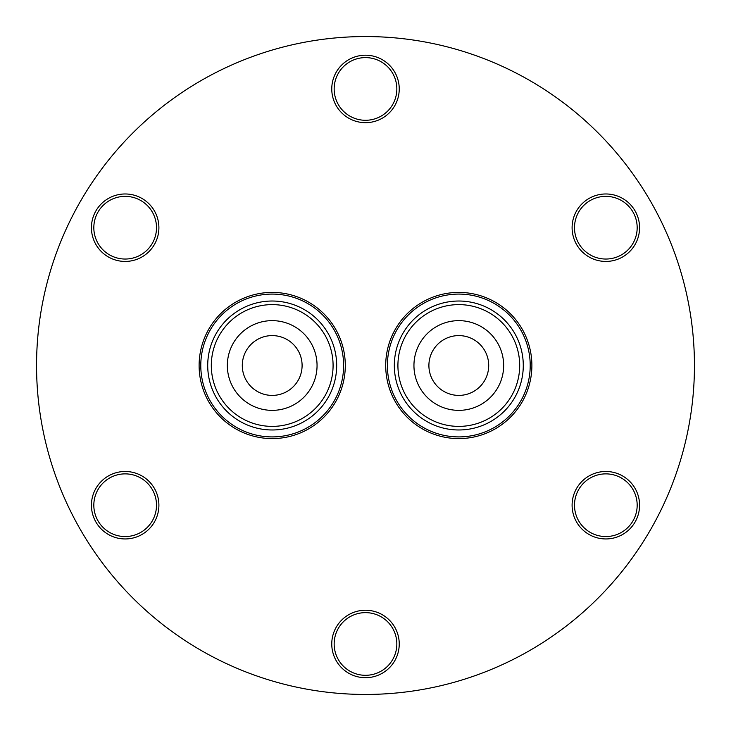 <?xml version="1.0" encoding="UTF-8"?>
<svg xmlns="http://www.w3.org/2000/svg" width="731" height="731" viewBox="0 0 731 731"><rect width="100%" height="100%" fill="white"/><g stroke="black" fill="none" stroke-linecap="round" stroke-linejoin="round"><path stroke-width="1.1" d="M497.637 425.424A71.41 71.41 0 0 1 399.756 405.659A71.41 71.41 0 0 1 417.337 307.358A71.41 71.41 0 0 1 516.945 324.034A71.41 71.41 0 0 1 497.637 425.424M500.269 423.642A71.41 71.41 0 0 1 400.661 406.966A71.41 71.41 0 0 1 417.337 307.358A71.41 71.41 0 0 0 400.661 406.966A71.41 71.41 0 0 0 500.269 423.642M496.239 417.995A64.474 64.474 0 0 1 406.308 402.936A64.474 64.474 0 0 1 421.367 313.005A64.474 64.474 0 0 1 511.298 328.064A64.474 64.474 0 0 1 496.239 417.995A64.474 64.474 0 0 1 406.308 402.936A64.474 64.474 0 0 1 421.367 313.005M503.659 365.5A44.856 44.856 0 0 1 458.803 410.356A44.856 44.856 0 0 1 413.947 365.5A44.856 44.856 0 0 1 458.803 320.644A44.856 44.856 0 0 1 503.659 365.5M465.592 394.621A29.907 29.907 0 0 0 487.924 358.711A29.907 29.907 0 0 0 452.005 336.379A29.907 29.907 0 0 0 429.682 372.289A29.907 29.907 0 0 0 465.592 394.621M311.04 425.424A71.41 71.41 0 0 1 213.15 405.659A71.41 71.41 0 0 1 230.731 307.358A71.41 71.41 0 0 1 330.339 324.034A71.41 71.41 0 0 1 311.04 425.424M313.663 423.642A71.41 71.41 0 0 1 214.055 406.966A71.41 71.41 0 0 1 230.731 307.358A71.41 71.41 0 0 0 214.055 406.966A71.41 71.41 0 0 0 313.663 423.642M309.633 417.995A64.474 64.474 0 0 1 219.702 402.936A64.474 64.474 0 0 1 234.761 313.005A64.474 64.474 0 0 1 324.692 328.064A64.474 64.474 0 0 1 309.633 417.995A64.474 64.474 0 0 1 219.702 402.936A64.474 64.474 0 0 1 234.761 313.005M317.053 365.5A44.856 44.856 0 0 1 272.197 410.356A44.856 44.856 0 0 1 227.341 365.5A44.856 44.856 0 0 1 272.197 320.644A44.856 44.856 0 0 1 317.053 365.5M278.995 394.621A29.907 29.907 0 0 0 301.318 358.711A29.907 29.907 0 0 0 265.408 336.379A29.907 29.907 0 0 0 243.076 372.289A29.907 29.907 0 0 0 278.995 394.621M125.165 193.971A33.736 33.736 0 0 1 158.901 227.697A33.736 33.736 0 0 1 125.165 261.433A33.736 33.736 0 0 1 91.43 227.697A33.736 33.736 0 0 1 125.165 193.971M125.165 259.039A31.342 31.342 0 0 0 156.507 227.697A31.342 31.342 0 0 0 125.165 196.356A31.342 31.342 0 0 0 93.824 227.697A31.342 31.342 0 0 0 125.165 259.039M125.165 471.486A33.736 33.736 0 0 1 158.901 505.212A33.736 33.736 0 0 1 125.165 538.948A33.736 33.736 0 0 1 91.43 505.212A33.736 33.736 0 0 1 125.165 471.486M125.165 536.554A31.342 31.342 0 0 0 156.507 505.212A31.342 31.342 0 0 0 125.165 473.871A31.342 31.342 0 0 0 93.824 505.212A31.342 31.342 0 0 0 125.165 536.554M365.5 610.239A33.736 33.736 0 0 1 399.236 643.974A33.736 33.736 0 0 1 365.5 677.701A33.736 33.736 0 0 1 331.764 643.974A33.736 33.736 0 0 1 365.5 610.239M365.5 675.307A31.342 31.342 0 0 0 396.842 643.974A31.342 31.342 0 0 0 365.5 612.633A31.342 31.342 0 0 0 334.158 643.974A31.342 31.342 0 0 0 365.5 675.307M605.835 471.486A33.736 33.736 0 0 1 639.57 505.212A33.736 33.736 0 0 1 605.835 538.948A33.736 33.736 0 0 1 572.099 505.212A33.736 33.736 0 0 1 605.835 471.486M605.835 536.554A31.342 31.342 0 0 0 637.176 505.212A31.342 31.342 0 0 0 605.835 473.871A31.342 31.342 0 0 0 574.493 505.212A31.342 31.342 0 0 0 605.835 536.554M605.835 193.971A33.736 33.736 0 0 1 639.57 227.697A33.736 33.736 0 0 1 605.835 261.433A33.736 33.736 0 0 1 572.099 227.697A33.736 33.736 0 0 1 605.835 193.971M605.835 259.039A31.342 31.342 0 0 0 637.176 227.697A31.342 31.342 0 0 0 605.835 196.356A31.342 31.342 0 0 0 574.493 227.697A31.342 31.342 0 0 0 605.835 259.039M365.5 55.209A33.736 33.736 0 0 1 399.236 88.944A33.736 33.736 0 0 1 365.5 122.671A33.736 33.736 0 0 1 331.764 88.944A33.736 33.736 0 0 1 365.5 55.209M365.5 120.286A31.342 31.342 0 0 0 396.842 88.944A31.342 31.342 0 0 0 365.5 57.603A31.342 31.342 0 0 0 334.158 88.944A31.342 31.342 0 0 0 365.5 120.286M365.5 694.45A328.95 328.95 0 0 1 36.55 365.5A328.95 328.95 0 0 1 365.5 36.55A328.95 328.95 0 0 1 694.45 365.5A328.95 328.95 0 0 1 365.5 694.45M272.197 292.409A73.091 73.091 0 0 1 345.288 365.5A73.091 73.091 0 0 1 272.197 438.591A73.091 73.091 0 0 1 199.115 365.5A73.091 73.091 0 0 1 272.197 292.409M458.803 292.409A73.091 73.091 0 0 1 531.885 365.5A73.091 73.091 0 0 1 458.803 438.591A73.091 73.091 0 0 1 385.712 365.5A73.091 73.091 0 0 1 458.803 292.409M423.45 315.929A60.883 60.883 0 0 0 409.232 400.853A60.883 60.883 0 0 0 494.156 415.071A60.883 60.883 0 0 0 508.374 330.147A60.883 60.883 0 0 0 423.45 315.929M236.844 315.929A60.883 60.883 0 0 0 222.626 400.853A60.883 60.883 0 0 0 307.55 415.071A60.883 60.883 0 0 0 321.768 330.147A60.883 60.883 0 0 0 236.844 315.929"/></g></svg>

